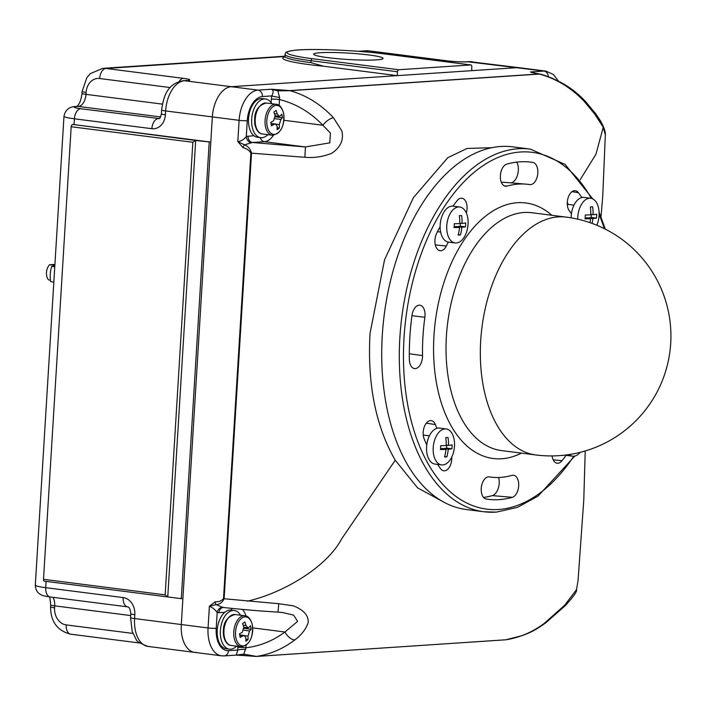 <?xml version="1.0" encoding="UTF-8"?>
<svg xmlns="http://www.w3.org/2000/svg" width="706" height="706" viewBox="0 0 706 706"><rect width="100%" height="100%" fill="white"/><g stroke="black" fill="none" stroke-linecap="round" stroke-linejoin="round"><path stroke-width="1.06" d="M320.347 52.721A34.7 3.195 -176.5 0 1 359.16 53.912A34.7 3.195 -176.5 0 1 383.005 58.422A34.7 3.195 -176.5 0 1 376.386 59.886A34.7 3.195 -176.5 0 1 337.574 58.695A34.7 3.195 -176.5 0 1 313.738 54.185A34.7 3.195 -176.5 0 1 320.347 52.721M273.434 135.261A21.445 12.452 -82.7 0 1 264.406 141.703L252.43 142.506L305.424 146.954L329.79 142.85L330.426 133.037L322.889 125.253C310.225 112.139 295.77 103.57 279.514 99.555A5.851 0.538 3.5 0 0 271.36 99.175L271.757 95.919C273.69 92.345 273.584 90.112 271.448 89.23L289.672 90.606L538.934 73.98L530.427 71.959L543.955 71.059A29.237 16.979 -82.7 0 1 545.888 71.112L519.122 67.697A29.237 16.979 97.3 0 0 517.198 67.635L472.702 70.6A1.95 1.13 -82.7 0 1 472.579 70.6A1.95 1.13 -82.7 0 1 471.679 68.738L471.802 66.805A1.95 1.13 97.3 0 0 470.902 64.943A1.95 1.13 97.3 0 0 470.77 64.943L398.722 69.744A1.95 1.13 97.3 0 0 397.46 71.765L397.222 75.639L231.277 86.706A29.237 16.979 97.3 0 0 212.347 116.914L210.803 142.1L74.051 124.618A25.345 2.339 3.5 0 1 72.63 124.424L195.677 140.476L192.844 142.285L71.182 126.736A1.95 1.13 -82.7 0 1 72.444 124.724M397.46 71.765L311.081 60.716A63.355 5.842 -176.5 0 1 285.012 54.371L284.897 56.312A63.355 5.842 3.5 0 0 310.967 62.657L323.63 66.232L397.222 75.639M167.472 596.888L44.531 581.17A1.95 1.13 -82.7 0 1 44.399 581.162A1.95 1.13 -82.7 0 1 43.507 579.308L71.182 126.736M210.803 142.1L195.677 140.476L167.763 596.923L44.399 581.162M209.205 142.206L181.283 598.653L167.763 596.923L165.16 594.858L192.844 142.285M181.283 598.653L182.889 598.547L181.301 624.536A29.237 16.979 97.3 0 0 194.741 652.397A29.237 16.979 97.3 0 0 196.674 652.459M491.879 147.678L467.01 148.463L447.745 157.729L413.469 197.574L384.541 259.826L370.041 333.373C367.261 383.879 375.663 426.159 395.236 460.224L417.617 487.899L444.798 502.663M605.351 135.04L603.251 127.221L594.779 114.116L584.012 101.143C570.986 87.615 556.099 78.587 539.358 74.068L290.122 90.703C306.422 95.31 320.877 104.32 333.479 117.752L341.819 130.866C343.946 139.726 340.663 147.148 331.979 153.14C323.454 156.688 314.426 158.073 304.895 157.288L251.53 153.158L224.111 598.75L278.764 603.718L293.387 605.854C303.58 609.913 308.531 615.411 308.24 622.339C306.122 628.896 301.665 634.756 294.861 639.927C283.106 648.796 270.319 654.294 256.499 656.421L505.814 639.795C519.687 637.642 532.545 632.144 544.388 623.283L564.668 605.236L576.493 589.669L578.038 580.711L583.791 499.76L585.221 450.957M472.42 61.722A29.237 16.979 97.3 0 0 470.487 61.66A9.743 7.881 -93.8 0 0 469.243 61.625L519.122 67.697A29.237 16.979 97.3 0 0 517.198 67.635L231.277 86.706A29.237 16.979 97.3 0 0 212.347 116.914L181.301 624.536A29.237 16.979 97.3 0 0 194.741 652.397L148.039 646.422C140.106 643.493 136.126 641.083 136.099 639.186L132.181 631.464L130.575 617.591A9.743 0.9 3.5 0 0 134.59 618.562A29.237 16.979 97.3 0 0 148.039 646.422M223.511 598.679L224.111 598.75C222.346 602.483 219.663 604.442 216.054 604.61L222.743 607.372A5.851 4.748 -75 0 0 217.183 612.534C215.268 609.728 212.674 607.619 209.391 606.216L215.118 601.821C218.436 602.068 221.243 601.027 223.511 598.679L250.877 153.078C248.997 150.131 246.403 148.348 243.076 147.722L237.807 141.588C241.205 141.174 244.038 139.47 246.297 136.479L253.904 135.702M244.708 655.583L236.66 655.08M246.138 645.249L245.979 647.781C259.985 646.105 272.966 640.845 284.942 632.002L297.597 621.404L293.67 615.138L282.727 612.552M222.743 607.372L224.04 607.504L222.743 607.372M278.764 603.718L277.996 612.12L282.868 612.57M294.861 639.927A9.743 5.039 -127.7 0 1 284.942 632.002L252.73 627.881M277.996 612.12C258.44 610.919 243.826 609.675 223.361 607.487L223.299 607.478A5.851 4.73 -93.8 0 0 223.299 607.478A5.851 4.73 -93.8 0 0 218.966 612.711L217.183 612.534L216.212 628.331A23.395 13.582 97.3 0 0 228.515 650.667A5.851 4.73 -93.8 0 1 224.181 655.9L236.245 655.097L237.79 650.049L237.825 647.402A5.851 0.538 3.5 0 1 245.979 647.781L243.764 654.153L256.499 656.421A3.901 3.159 -93.9 0 1 256.225 656.456L244.876 655.618A3.901 1.677 -84 0 1 243.764 654.153L236.21 655.097M505.249 639.839A3.901 3.142 -93.8 0 0 505.531 639.83A3.901 3.142 -93.8 0 0 505.814 639.795L522.378 635.568C528.944 632.814 532.183 632.488 545.906 622.71L565.179 605.766C573.581 596.579 577.349 591.213 576.493 589.669L576.493 589.669M544.388 623.283A9.743 5.039 52.3 0 0 545.906 622.71M584.012 101.143A9.743 4.007 137.9 0 1 585.759 101.788L585.759 101.788C578.055 93.439 569.398 86.82 559.805 81.905C551.668 77.978 545.456 75.471 541.167 74.386L539.358 74.068A3.901 3.133 86.3 0 0 538.934 73.98M289.672 90.606A3.901 3.168 86.1 0 1 290.122 90.703L277.837 90.836L279.62 97.472L279.152 105.441M333.479 117.752A9.743 3.998 138 0 0 322.889 125.253L283.936 120.276M304.895 157.288L305.424 146.954L264.406 141.703A5.851 4.73 86.2 0 1 260.276 137.608M248.062 136.09A5.851 4.73 86.2 0 0 252.43 142.506L244.452 144.836C247.991 146.124 250.356 148.895 251.53 153.158L250.877 153.078M531.256 72.365L532.73 72.709M215.118 601.821A3.901 2.294 85.4 0 0 216.054 604.61L209.391 606.216L208.058 627.961L134.59 618.562L134.828 614.688A9.743 0.9 3.5 0 1 130.813 613.717C130.345 609.34 129.295 607.054 127.662 606.869A9.743 5.657 -82.7 0 1 123.179 597.576A15.594 12.611 86.2 0 1 134.828 614.688M245.767 649.467A5.851 1.297 -2 0 0 237.79 650.049L228.515 650.667M279.62 97.472A5.851 0.441 10.4 0 1 271.757 95.919L262.403 96.537A23.395 13.582 97.3 0 0 247.259 120.708L246.297 136.479A5.851 4.554 69.4 0 0 251.124 142.727M279.082 89.697A3.901 1.739 96.1 0 0 277.837 90.836L271.448 89.23L258.043 90.121L184.566 80.731A9.743 7.881 -93.8 0 0 183.331 80.696C167.075 83.696 163.527 96.537 161.63 109.959L161.392 113.834C159.371 121.503 159.177 117.302 158.912 118.661A5.851 4.73 -93.8 0 1 158.17 118.634A9.743 5.657 97.3 0 0 151.861 128.704L74.404 118.802A25.345 2.339 -176.5 0 1 63.981 116.261L35.3 585.142A25.345 2.339 3.5 0 0 45.731 587.674L123.179 597.576M284.862 56.524L105.962 68.456A9.743 5.657 97.3 0 0 99.652 78.525A15.594 12.611 -93.8 0 0 86.106 92.415A9.743 0.9 -176.5 0 1 82.099 91.436L86.926 77.475L90.421 73.583L102.732 68.358A25.345 20.5 86.2 0 1 105.962 68.456L183.41 78.357A15.594 1.438 -176.5 0 1 186.861 80.581L184.566 80.731A29.237 16.979 97.3 0 0 165.636 110.939L239.105 120.329L237.807 141.588L244.452 144.836A3.901 2.171 -70.9 0 0 243.076 147.722M532.801 72.762A3.901 2.727 -81.3 0 1 533.154 72.78L533.154 72.78A3.901 2.727 -81.3 0 1 533.498 72.868M245.053 655.618A3.901 1.677 -84 0 1 244.876 655.618L236.025 655.097M54.909 264.468L49.658 264.715A8.666 5.03 97.3 0 0 46.472 272.525A8.666 5.03 97.3 0 0 48.723 279.973L50.497 280.203M53.832 282.1L50.761 281.703A18.568 10.784 -82.7 0 1 50.258 274.14A18.568 10.784 -82.7 0 1 51.697 266.444L54.803 266.241M54.768 266.842L51.697 266.444M54.856 265.385L49.658 264.715M271.828 103.72A19.494 11.322 97.3 0 0 265.58 98.999A19.494 11.322 97.3 0 0 251.671 119.093A19.494 11.322 97.3 0 0 260.638 137.67A19.494 11.322 97.3 0 0 267.865 134.661M265.58 98.999L262.429 98.593A19.494 11.322 97.3 0 0 248.521 118.687A19.494 11.322 97.3 0 0 257.487 137.264L260.638 137.67M240.534 615.226A19.494 11.322 97.3 0 0 234.295 610.496A19.494 11.322 97.3 0 0 220.387 630.599A19.494 11.322 97.3 0 0 229.353 649.167A19.494 11.322 97.3 0 0 236.581 646.167M231.144 610.099A19.494 11.322 97.3 0 0 217.236 630.193A19.494 11.322 97.3 0 0 226.202 648.77L229.353 649.167M283.644 113.816A14.597 8.481 97.3 0 0 272.931 106.721A14.597 8.481 97.3 0 0 267.142 125.986A14.597 8.481 97.3 0 0 277.855 133.081A14.597 8.481 97.3 0 0 283.644 113.816M282.426 117.752A39.359 28.019 -126.4 0 0 282.144 115.996A39.359 28.019 -126.4 0 0 281.773 114.231A40.498 16 169.4 0 1 280.185 115.934L279.197 116.305L277.326 114.037A40.498 28.831 -126.4 0 0 276.055 110.436A39.359 15.55 169.4 0 1 273.849 112.069A40.498 28.831 53.6 0 1 275.119 115.669L273.575 120.814A40.498 16 169.4 0 1 270.751 122.359A39.359 28.019 53.6 0 1 271.122 124.124A39.359 28.019 53.6 0 1 271.413 125.88A40.498 16 -10.6 0 0 274.237 124.335L275.552 124.009L277.096 126.233A40.498 28.831 53.6 0 1 277.131 129.675A39.359 15.55 -10.6 0 0 279.338 128.042A40.498 28.831 -126.4 0 0 279.302 124.6L280.847 119.455A40.498 16 -10.6 0 0 282.426 117.752L275.34 116.843M277.149 127.768L279.338 128.042M252.36 625.322A14.597 8.481 97.3 0 0 241.646 618.218A14.597 8.481 97.3 0 0 235.857 637.492A14.597 8.481 97.3 0 0 246.57 644.587A14.597 8.481 97.3 0 0 252.36 625.322M251.142 629.258A39.359 28.019 -126.4 0 0 250.859 627.502A39.359 28.019 -126.4 0 0 250.489 625.737A40.498 16 169.4 0 1 248.9 627.44L247.912 627.802L246.041 625.542A40.498 28.831 -126.4 0 0 244.77 621.942A39.359 15.55 169.4 0 1 242.564 623.566A40.498 28.831 53.6 0 1 243.835 627.166L242.29 632.311A40.498 16 169.4 0 1 239.466 633.864A39.359 28.019 53.6 0 1 239.837 635.629A39.359 28.019 53.6 0 1 240.128 637.377A40.498 16 -10.6 0 0 242.952 635.832L244.267 635.506L245.812 637.73A40.498 28.831 53.6 0 1 245.847 641.172A39.359 15.55 -10.6 0 0 248.053 639.548A40.498 28.831 -126.4 0 0 248.018 636.106L249.562 630.961A40.498 16 -10.6 0 0 251.142 629.258L244.055 628.349M245.864 639.265L248.053 639.548M452.987 206.134A169.934 98.681 -82.7 0 1 457.029 200.786A11.19 6.495 -82.7 0 1 461.168 198.227A11.19 6.495 -82.7 0 1 462.068 198.271A11.19 6.495 -82.7 0 1 466.348 213.009M419.135 305.177A11.19 6.495 -82.7 0 1 420.035 305.221A11.19 6.495 -82.7 0 1 424.871 317.321A147.554 85.682 97.3 0 0 422.532 355.603A11.19 6.495 -82.7 0 1 414.678 368.603A11.19 6.495 -82.7 0 1 409.339 359.372A169.934 98.681 -82.7 0 1 412.03 315.282A11.19 6.495 -82.7 0 1 419.135 305.177M426.768 444.956A169.934 98.681 -82.7 0 1 424.147 438.832A11.19 6.495 -82.7 0 1 424.182 427.183A11.19 6.495 -82.7 0 1 430.448 420.591A11.19 6.495 -82.7 0 1 431.348 420.635A11.19 6.495 -82.7 0 1 435.39 424.597A147.554 85.682 97.3 0 0 436.952 428.304M498.639 477.485A12.055 6.998 -82.7 0 1 492.32 495.612A170.799 99.184 -82.7 0 1 483.601 497.474M512.794 475.226A11.19 6.495 -82.7 0 1 513.694 475.279A11.19 6.495 -82.7 0 1 518.681 485.957A11.19 6.495 -82.7 0 1 512.3 497.324A169.934 98.681 -82.7 0 1 490.423 499.566A169.934 98.681 -82.7 0 1 486.275 499.054A11.19 6.495 -82.7 0 1 481.298 487.687A11.19 6.495 -82.7 0 1 488.481 476.85A11.19 6.495 -82.7 0 1 489.337 476.885A147.554 85.682 97.3 0 0 511.938 475.385A11.19 6.495 -82.7 0 1 512.794 475.226M571.419 213.768A147.554 85.682 97.3 0 0 569.345 210.873A11.19 6.495 -82.7 0 1 567.88 198.624A11.19 6.495 -82.7 0 1 574.56 190.664A11.19 6.495 -82.7 0 1 575.461 190.708A11.19 6.495 -82.7 0 1 578.417 192.694A169.934 98.681 -82.7 0 1 581.832 197.539M526.12 184.151A147.554 85.682 97.3 0 0 518.495 184.081A147.554 85.682 97.3 0 0 507.12 186.093A11.19 6.495 -82.7 0 1 505.681 186.243A11.19 6.495 -82.7 0 1 500.36 175.794A11.19 6.495 -82.7 0 1 506.758 164.154A169.934 98.681 -82.7 0 1 519.863 161.842A169.934 98.681 -82.7 0 1 532.783 162.415A11.19 6.495 -82.7 0 1 532.827 162.424A11.19 6.495 -82.7 0 1 537.698 174.32A11.19 6.495 -82.7 0 1 529.994 184.619A11.19 6.495 -82.7 0 1 529.721 184.584A147.554 85.682 97.3 0 0 526.12 184.151L506.025 182.448A146.689 85.188 97.3 0 0 501.331 182.272M500.651 146.486A182.81 106.156 97.3 0 0 383.093 325.025A182.81 106.156 97.3 0 0 466.357 509.52L483.945 511.762A182.81 106.156 -82.7 0 1 400.681 327.266A182.81 106.156 -82.7 0 1 518.239 148.737A182.81 106.156 -82.7 0 1 530.312 149.098L512.715 146.848A182.81 106.156 97.3 0 0 500.651 146.486M567.297 202.631A170.799 99.184 -82.7 0 1 568.286 204.431M516.774 162.124A12.055 6.998 -82.7 0 1 517.622 174.717A12.055 6.998 -82.7 0 1 510.994 182.872M448.336 242.096A147.554 85.682 97.3 0 0 446.316 246.041A11.19 6.495 -82.7 0 1 440.262 250.736A11.19 6.495 -82.7 0 1 435.231 244.488A11.19 6.495 -82.7 0 1 436.723 233.192A169.934 98.681 -82.7 0 1 440.12 226.67M451.752 457.064A11.19 6.495 -82.7 0 1 443.924 470.805A11.19 6.495 -82.7 0 1 440.641 468.784A169.934 98.681 -82.7 0 1 437.535 464.389M566.071 455.344A169.934 98.681 -82.7 0 1 562.02 460.683A11.19 6.495 -82.7 0 1 557.308 463.242A11.19 6.495 -82.7 0 1 552.11 455.926M596.844 225.249A18.127 10.528 97.3 0 0 599.067 215.533A18.127 10.528 97.3 0 0 590.728 198.262L584.118 197.415A18.127 10.528 97.3 0 0 582.927 197.38A18.127 10.528 97.3 0 0 571.128 217.845M590.728 198.262A18.127 10.528 97.3 0 0 589.536 198.227A18.127 10.528 97.3 0 0 577.799 216.954A18.127 10.528 97.3 0 0 577.737 219.169M589.987 222.655A40.418 32.697 -93.8 0 0 590.56 218.692A40.418 3.724 -176.5 0 1 585.053 218.878A39.271 31.77 -93.8 0 0 585.212 216.945A39.271 31.77 -93.8 0 0 585.292 215.003A40.418 3.724 3.5 0 0 590.798 214.809A40.418 32.697 -93.8 0 0 590.34 206.946A39.271 3.618 3.5 0 0 592.634 206.796A40.418 32.697 86.2 0 1 593.084 214.659A40.418 3.724 3.5 0 0 596.729 214.236A39.271 31.77 86.2 0 1 596.649 216.177A39.271 31.77 86.2 0 1 596.491 218.11A40.418 3.724 -176.5 0 1 592.846 218.533A40.418 32.697 86.2 0 1 592.105 223.405M590.798 214.368L593.084 214.659M586.598 218.18L591.196 217.439L591.381 214.447M591.196 217.439L596.491 218.11M586.624 217.739L592.846 218.533M585.142 217.995L590.56 218.692M564.976 455.123A18.127 10.528 97.3 0 0 565.947 455.326L572.557 456.173A18.127 10.528 97.3 0 0 573.757 456.208A18.127 10.528 97.3 0 0 580.235 452.325M569.054 454.567A18.127 10.528 97.3 0 0 572.557 456.173M446.148 428.939L439.538 428.092A18.127 10.528 97.3 0 0 438.338 428.057A18.127 10.528 97.3 0 0 426.68 445.76A18.127 10.528 97.3 0 0 434.94 464.063L441.55 464.91A18.127 10.528 97.3 0 0 442.75 464.945A18.127 10.528 97.3 0 0 454.487 446.21A18.127 10.528 97.3 0 0 446.148 428.939A18.127 10.528 97.3 0 0 444.948 428.904A18.127 10.528 97.3 0 0 433.21 447.63A18.127 10.528 97.3 0 0 441.55 464.91M452.069 446.863A39.271 31.77 86.2 0 1 451.911 448.795A40.418 3.724 -176.5 0 1 448.266 449.219A40.418 32.697 86.2 0 1 446.863 456.853A39.271 3.618 -176.5 0 1 444.577 457.003A40.418 32.697 -93.8 0 0 445.971 449.369A40.418 3.724 -176.5 0 1 440.473 449.554A39.271 31.77 -93.8 0 0 440.632 447.622A39.271 31.77 -93.8 0 0 440.712 445.68A40.418 3.724 3.5 0 0 446.21 445.495A40.418 32.697 -93.8 0 0 445.76 437.623A39.271 3.618 3.5 0 0 448.045 437.473A40.418 32.697 86.2 0 1 448.495 445.345A40.418 3.724 3.5 0 0 452.149 444.921A39.271 31.77 86.2 0 1 452.069 446.863M446.218 445.054L448.495 445.345M442.018 448.866L446.616 448.116L446.801 445.124M446.616 448.116L451.911 448.795M442.044 448.425L448.266 449.219M444.692 456.57L446.863 456.853M440.553 448.681L445.971 449.369M459.721 206.999L453.111 206.152A18.127 10.528 97.3 0 0 451.911 206.117A18.127 10.528 97.3 0 0 440.253 223.82A18.127 10.528 97.3 0 0 448.513 242.114L455.123 242.961A18.127 10.528 97.3 0 0 456.323 242.996A18.127 10.528 97.3 0 0 468.06 224.27A18.127 10.528 97.3 0 0 459.721 206.999A18.127 10.528 97.3 0 0 458.529 206.964A18.127 10.528 97.3 0 0 446.783 225.691A18.127 10.528 97.3 0 0 455.123 242.961M465.642 224.914A39.271 31.77 86.2 0 1 465.483 226.847A40.418 3.724 -176.5 0 1 461.839 227.27A40.418 32.697 86.2 0 1 460.436 234.904A39.271 3.618 -176.5 0 1 458.15 235.054A40.418 32.697 -93.8 0 0 459.553 227.429A40.418 3.724 -176.5 0 1 454.046 227.614A39.271 31.77 -93.8 0 0 454.205 225.682A39.271 31.77 -93.8 0 0 454.285 223.74A40.418 3.724 3.5 0 0 459.782 223.546A40.418 32.697 -93.8 0 0 459.332 215.683A39.271 3.618 3.5 0 0 461.618 215.533A40.418 32.697 86.2 0 1 462.077 223.396A40.418 3.724 3.5 0 0 465.722 222.972A39.271 31.77 86.2 0 1 465.642 224.914M459.791 223.105L462.077 223.396M455.591 226.917L460.188 226.176L460.374 223.184M460.188 226.176L465.483 226.847M455.617 226.476L461.839 227.27M458.265 234.63L460.436 234.904M454.135 226.732L459.553 227.429M35.3 585.142C35.591 588.963 36.818 591.743 38.989 593.481C42.245 595.343 40.639 595.493 50.214 596.967A9.743 5.657 -82.7 0 1 45.731 587.674L46.111 581.382M139.903 643.034L70.715 634.191C57.345 630.82 50.638 621.695 50.576 606.816L50.691 604.883A9.743 0.9 3.5 0 0 54.706 605.854L54.583 607.795A15.594 12.611 -93.8 0 0 66.232 624.907L132.896 633.423M52.924 597.311A11.693 6.795 -82.7 0 1 54.706 605.854L130.698 615.57M50.576 606.816A9.743 0.9 3.5 0 0 54.583 607.795M70.715 634.191A9.743 5.657 -82.7 0 1 66.232 624.907M548.333 76.795A5.851 4.73 86.2 0 0 543.955 71.059L468.202 61.819A9.743 7.881 -93.8 0 0 466.957 61.775C461.442 62.013 454.823 61.704 447.101 60.84A9.743 5.657 97.3 0 0 446.457 60.813L369 50.911A25.345 20.5 -93.8 0 0 365.779 50.814L369.644 50.938A9.743 5.657 97.3 0 0 369 50.911L360.572 51.476M468.202 61.819A15.594 1.438 -176.5 0 1 446.457 60.813M161.63 109.959A9.743 0.9 -176.5 0 0 165.636 110.939L165.398 114.813A9.743 0.9 -176.5 0 1 161.392 113.834M165.398 114.813A15.594 12.611 86.2 0 1 151.861 128.704M86.106 92.415L85.991 94.357A11.693 6.795 -82.7 0 1 78.419 106.438L77.272 106.509A15.594 1.438 3.5 0 0 80.713 108.733A9.743 5.657 97.3 0 0 74.404 118.802L74.051 124.618M80.713 108.733L159.203 118.564M77.272 106.509A9.743 7.881 -93.8 0 0 76.027 106.474C69.303 106.553 65.287 109.818 63.981 116.261M160.597 116.94L78.419 106.438A9.743 7.881 -93.8 0 0 77.175 106.394L76.027 106.474M186.861 80.581A9.743 7.881 -93.8 0 0 185.616 80.537L183.331 80.696M162.389 104.117L85.991 94.357A9.743 0.9 -176.5 0 1 81.975 93.377C81.146 100.208 79.39 104.576 76.707 106.491M183.41 78.357A9.743 5.657 97.3 0 0 179.174 81.499M170.217 87.544L99.652 78.525M470.77 64.943L384.391 53.903A61.404 5.657 3.5 0 0 298.779 49.958A61.404 5.657 3.5 0 0 312.343 58.704L398.722 69.744M310.967 62.657L311.081 60.716A1.95 1.13 -82.7 0 1 312.343 58.704M323.63 66.232A65.305 6.019 -176.5 0 1 284.756 56.824M43.507 579.308L165.16 594.858M395.236 460.224L341.519 539.075C326.754 566.989 283.574 593.005 247.329 601.177M580.2 179.695L595.943 154.235L603.251 127.221M224.181 655.9L221.507 655.821A29.237 16.979 -82.7 0 1 208.058 627.961A5.851 0.538 3.5 0 0 216.212 628.331M247.259 120.708A5.851 0.538 3.5 0 1 239.105 120.329A29.237 16.979 -82.7 0 1 258.043 90.121A5.851 4.73 86.2 0 1 262.403 96.537M271.139 102.679L271.36 99.175M242.326 609.393A21.445 12.452 -82.7 0 1 246.023 616.029M237.825 647.402L237.896 646.334M224.755 612.323L218.966 612.711M553.398 78.843A23.395 13.582 97.3 0 0 550.451 77.616M232.15 608.404A5.851 4.73 -93.8 0 0 231.03 610.875M255.722 656.448A3.901 3.159 -93.9 0 0 256.225 656.456L506.149 639.76M265.403 126.25A15.594 9.054 -82.7 0 1 276.196 104.285C279.647 104.532 282.135 107.647 283.688 113.613C284.571 126.489 280.75 133.69 272.242 135.225A15.594 9.054 -82.7 0 1 265.403 126.25M262.394 133.964C258.934 133.699 256.437 130.592 254.901 124.627C253.472 112.633 257.284 105.432 266.347 103.023A15.594 9.054 97.3 0 0 255.554 124.997A15.594 9.054 97.3 0 0 262.394 133.964L272.242 135.225M274.457 113.675L277.326 114.037M275.111 118.723L280.847 119.455M276.099 124.194L279.302 124.6M271.086 123.929L274.237 124.335M234.118 637.756A15.594 9.054 -82.7 0 1 244.911 615.782C248.362 616.038 250.851 619.144 252.404 625.119C253.277 637.986 249.465 645.187 240.958 646.722A15.594 9.054 -82.7 0 1 234.118 637.756M231.109 645.46C227.65 645.205 225.152 642.089 223.617 636.132C222.187 624.139 225.999 616.938 235.063 614.529A15.594 9.054 97.3 0 0 224.27 636.494A15.594 9.054 97.3 0 0 231.109 645.46L240.958 646.722M243.173 625.172L246.041 625.542M243.826 630.229L249.562 630.961M244.814 635.7L248.018 636.106M239.802 635.435L242.952 635.832M496.018 512.124A182.81 106.156 -82.7 0 1 483.945 511.762L496.397 512.132L517.489 507.358L538.069 496.062L574.852 456.041M591.301 198.36A179.836 104.435 97.3 0 0 520.463 151.993A179.836 104.435 97.3 0 0 404.026 337.777A179.836 104.435 97.3 0 0 498.595 509.476A179.836 104.435 97.3 0 0 573.793 456.2M521.443 453.128A128.801 74.792 -82.7 0 1 450.56 424.818A128.801 74.792 -82.7 0 1 461.636 243.782A128.801 74.792 -82.7 0 1 517.357 202.719A128.801 74.792 -82.7 0 1 551.854 215.286M566.238 217.121L531.927 212.735A119.888 69.62 97.3 0 0 524.011 212.497A119.888 69.62 97.3 0 0 472.146 250.718A119.888 69.62 97.3 0 0 461.839 419.232A119.888 69.62 97.3 0 0 501.525 450.578L535.828 454.964A119.888 119.888 0 0 0 656.05 278.199A119.888 119.888 0 0 0 566.238 217.121A119.888 69.62 97.3 0 0 558.322 216.883A119.888 69.62 97.3 0 0 506.449 255.104A119.888 69.62 97.3 0 0 480.698 340.733A119.888 69.62 97.3 0 0 496.15 423.618A119.888 69.62 97.3 0 0 535.828 454.964M424.871 317.321L411.977 315.679M435.39 424.597L426.309 423.15M512.3 497.324L492.32 495.612M578.417 192.694L572.045 191.635M604.354 228.665A179.836 104.435 97.3 0 0 599.112 214.465M507.12 186.093L504.296 185.846M562.02 460.683L553.204 459.835M422.532 355.603L409.303 353.768M446.316 246.041L435.32 244.885M50.214 596.967L127.662 606.869M50.691 604.883L49.799 596.914M130.813 613.717L130.575 617.591M447.101 60.84L369.644 50.938M469.243 61.625L466.957 61.775M186.181 80.528L185.616 80.537M81.975 93.377L82.099 91.436M470.902 64.943L384.523 53.903C355.7 50.1 309.387 48.29 293.519 50.408C282.329 52.535 286.504 52.765 285.012 54.371M284.897 56.312L284.536 57.124L285.127 56.859M365.779 50.814L358.401 51.309M284.897 56.206L102.732 68.358M585.759 101.788L595.723 113.781L600.568 121.008C603.868 127.018 605.466 131.501 605.351 134.467L602.721 196.586L601.009 216.857M221.507 655.821L194.741 652.397M558.561 81.269L553.345 74.439L545.888 71.112M539.781 73.971L531.618 72.533M234.295 610.496L231.241 610.108M266.347 103.023L276.196 104.285M275.155 115.784L279.197 116.305M270.989 123.426L275.552 124.009M235.063 614.529L244.911 615.782M243.87 627.29L247.912 627.802M239.705 634.923L244.267 635.506M567.853 86.6L566.318 85.629M605.324 229.15L599.085 212.127M592.74 198.871L565.074 164.383L530.312 149.098M567.306 204.308L573.969 205.155M423.256 435.055L429.389 435.84M437.491 231.665L440.641 232.071"/></g></svg>
